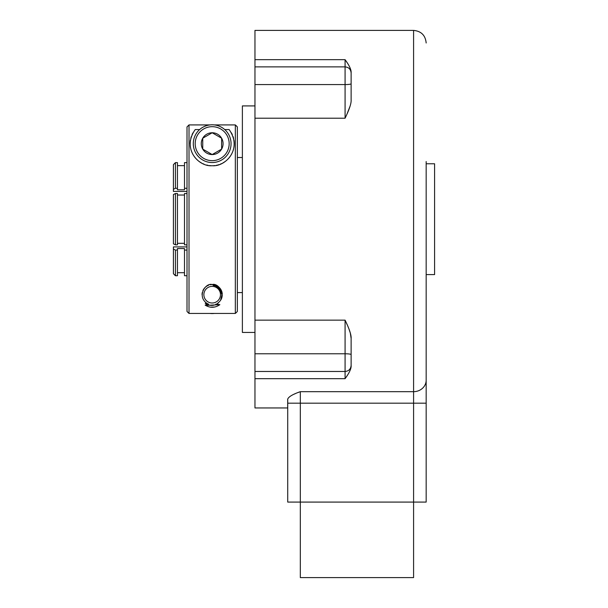 <?xml version="1.0" encoding="UTF-8"?>
<svg xmlns="http://www.w3.org/2000/svg" width="608" height="608" viewBox="0 0 608 608"><rect width="100%" height="100%" fill="white"/><g stroke="black" fill="none" stroke-linecap="round" stroke-linejoin="round"><path stroke-width="0.91" d="M254.965 332.439L242.379 332.439L242.379 105.914L254.965 105.914M254.965 59.668L254.965 30.4L413.584 30.4L413.584 391.674L300.314 391.674C292.744 394.303 288.542 396.804 287.698 399.16L287.69 407.953L254.965 407.953L254.965 59.668L345.078 59.668L347.692 63.468M347.692 374.885L345.078 378.685C349.387 372.848 351.401 368.456 351.12 365.499L351.12 338.443C351.401 335.114 349.387 329.012 345.078 320.142L345.078 353.78L254.965 353.78M294.416 394.045L295.108 393.748M298.254 392.479L300.314 391.674L300.314 403.172L413.584 403.172L413.584 577.6L300.314 577.6L300.314 502.086L287.728 502.086L287.728 399.16M348.779 373.054L348.513 373.532M348.088 374.247L347.761 374.771M346.074 322.293L347.122 324.611M349.083 329.323L350.2 332.69M350.352 333.23L351.12 338.443L351.12 365.499M349.965 106.461L347.084 113.825M346.484 115.155L345.078 118.21C349.387 109.341 351.401 103.238 351.12 99.91L351.12 72.854C351.401 69.897 349.387 65.504 345.078 59.668L345.078 118.21L254.965 118.21M347.905 63.81L348.308 64.471M348.673 65.102L349.098 65.9M349.904 67.594L350.071 67.99M350.223 68.385L350.368 68.795M350.55 69.365L351.12 72.854L351.12 83.767L351.12 72.922C350.763 69.251 348.749 67.237 345.078 66.88L254.965 66.88M287.728 403.172L300.314 403.172L300.314 502.086L426.17 502.086L426.17 161.546M426.17 276.807L426.17 380.175A12.586 11.499 180 0 1 413.584 391.674L413.584 403.172L426.17 403.172M426.17 274.588L434.583 274.588L434.583 163.765L426.17 163.765M187.006 193.519L184.49 193.519L187.006 193.519L187.006 191.436L173.417 191.436L173.417 189.293L175.431 188.282L177.445 188.282L177.445 189.795L184.49 189.795L184.49 188.282L187.006 188.282M173.417 273.714L175.431 275.728L173.417 273.714L173.417 246.916L187.006 246.916L187.006 244.834L184.49 244.834L184.49 193.519M214.343 124.914L235.334 124.914L237.348 126.92L237.348 311.433L236.428 312.436L237.348 311.433L237.348 291.544M175.431 193.519L175.431 244.834L173.417 243.831L175.431 244.834L177.445 244.834L177.445 193.519L175.431 193.519L173.417 194.522L175.431 193.519L177.445 193.519M242.379 292.592L237.348 292.592L237.348 157.518L242.379 157.518M175.431 250.07L175.431 275.728L177.445 275.728L177.445 250.07L175.431 250.07L173.417 249.06M177.445 272.703L184.49 272.703M187.006 250.07L184.49 250.07L184.49 275.728L187.006 275.728L187.006 293.026M184.49 250.07L184.49 248.558L177.445 248.558L177.445 250.07M177.445 243.322L184.49 243.322M184.49 195.031L177.445 195.031L184.49 195.031M173.417 243.831L173.417 194.522M187.006 214.449L187.006 223.904M187.006 311.433L187.925 312.436L187.006 311.433L187.006 126.92L189.02 124.914L210.011 124.914M217.254 304.243L215.308 304.76M236.428 125.917L237.348 126.92M235.334 124.914L235.334 313.439L236.428 312.436M187.006 162.625L184.49 162.625L187.006 162.625L187.006 126.92L189.02 124.914L189.02 313.439L235.334 313.439M184.49 165.65L177.445 165.65M177.445 162.625L175.431 162.625L173.417 164.639L175.431 162.625L177.445 162.625L177.445 188.282M173.417 189.293L173.417 164.639M175.431 188.282L175.431 162.625M184.49 188.282L184.49 162.625M187.925 312.436L189.02 313.439L187.925 312.436M212.678 307.26A12.586 12.586 0 0 1 212.177 307.276M217.694 286.201L213.385 285.281M206.196 304.912L207.07 305.52M221.586 290.958L214.457 284.825L213.119 285.418A9.318 9.318 0 0 1 219.306 288.686L221.928 294.69L220.56 300.36M205.755 302.503A10.116 10.116 0 0 0 206.484 303.05C196.703 295.708 205.998 282.431 212.177 284.567C218.348 282.431 227.658 295.693 217.869 303.05L218.15 303.134C214.077 306.09 209.775 306.181 205.238 303.43L206.484 303.05L207.488 303.65M221.114 299.44L221.388 298.878M221.738 298.011L221.928 297.396M222.178 296.21L222.254 295.617M221.943 292.045L221.692 291.232M221.358 290.442L220.962 289.666M220.499 288.937L219.974 288.238M219.397 287.599L218.85 287.082M218.766 287.006L218.044 286.444M217.314 285.965L216.509 285.547M215.711 285.205L214.708 284.894M221.175 299.318L221.502 298.612M221.806 297.806L221.988 297.152M222.194 296.126L222.254 295.564M218.69 286.946L217.383 286.011M217.254 285.935L218.021 286.429M215.635 285.175L214.784 284.909L215.635 285.175M221.054 299.554L221.335 298.999M221.692 298.133L221.882 297.563M222.178 296.24L222.247 295.648M219.321 287.523L218.637 286.892M222.262 293.839L222.178 293.17M222.095 292.661L221.783 291.498M221.494 290.738L221.122 289.963M219.009 287.227L218.348 286.664M217.641 286.17L216.889 285.737M216.729 285.654L216.06 285.342M215.316 285.068L214.449 284.825M219.306 287.508L217.36 285.996M219.359 287.554L218.614 286.877M221.867 291.779L221.722 291.316M208.058 303.932L208.65 304.175M207.495 304.646L205.162 305.132L205.588 305.406L219.845 304.669C215.034 307.982 210.14 308.134 205.162 305.132M219.845 304.669L215.916 304.091M222.277 294.052L222.209 293.345M222.133 292.881L222.004 292.266M221.548 290.86L221.213 290.138M220.772 289.347L220.256 288.587M219.708 287.926L214.457 284.825A10.116 10.116 0 0 0 210.201 284.764M215.665 286.049L214.844 285.76M214.183 285.593L213.324 285.441M215.962 286.178L214.335 285.623M218.903 288.245L217.603 287.113M218.751 288.086L217.862 287.31M215.825 286.117L214.191 285.593M220.484 294.69A8.307 8.307 0 0 0 212.177 286.376A8.307 8.307 0 0 0 203.87 294.69A8.307 8.307 0 0 0 212.177 302.997A8.307 8.307 0 0 0 220.484 294.69M202.061 294.69A10.116 10.116 0 0 1 202.304 292.471M202.874 290.715A10.116 10.116 0 0 1 206.059 286.626M206.082 286.611A10.116 10.116 0 0 1 207.374 285.783M207.381 285.775A10.116 10.116 0 0 1 208.635 285.213M205.428 302.222A10.116 10.116 0 0 1 205.025 301.842M218.599 302.503A10.116 10.116 0 0 1 217.869 303.05M212.397 307.268L212.891 307.253M214.624 307.032L210.33 307.139L214.624 307.032M199.637 129.557L195.236 129.557C181.579 148.854 198.634 166.949 212.177 165.718C225.72 166.949 242.774 148.861 229.117 129.557L224.717 129.557M192.956 132.871A22.048 22.048 0 0 0 192.052 134.664M191.322 136.511A22.048 22.048 0 0 0 190.775 138.373M190.395 140.235A22.048 22.048 0 0 0 190.182 142.082M190.175 142.196A22.048 22.048 0 0 0 190.129 143.891M190.22 145.654A22.048 22.048 0 0 0 190.441 147.364M190.79 149.013A22.048 22.048 0 0 0 191.246 150.594M191.345 150.898A22.048 22.048 0 0 0 191.809 152.106M192.47 153.55A22.048 22.048 0 0 0 193.215 154.911M194.043 156.203A22.048 22.048 0 0 0 195.905 158.544M196.924 159.592A22.048 22.048 0 0 0 198.003 160.558M199.135 161.447A22.048 22.048 0 0 0 199.774 161.895M200.313 162.252A22.048 22.048 0 0 0 201.529 162.974M202.783 163.613A22.048 22.048 0 0 0 204.06 164.168M206.705 165.026A22.048 22.048 0 0 0 208.058 165.33M209.426 165.543A22.048 22.048 0 0 0 210.801 165.672M213.56 165.672A22.048 22.048 0 0 0 214.928 165.543M216.296 165.33A22.048 22.048 0 0 0 217.649 165.026M218.333 164.836A22.048 22.048 0 0 0 218.979 164.639M220.294 164.168A22.048 22.048 0 0 0 221.57 163.613M222.824 162.974A22.048 22.048 0 0 0 225.218 161.447M226.351 160.558A22.048 22.048 0 0 0 227.43 159.592M228.456 158.544A22.048 22.048 0 0 0 230.318 156.203M231.139 154.918A22.048 22.048 0 0 0 231.884 153.55M232.545 152.114A22.048 22.048 0 0 0 232.712 151.688M233.107 150.602A22.048 22.048 0 0 0 233.571 149.013M233.913 147.364A22.048 22.048 0 0 0 233.958 140.243M233.586 138.381A22.048 22.048 0 0 0 233.031 136.511M232.309 134.664A22.048 22.048 0 0 0 231.405 132.871M231.055 143.663A18.878 18.878 0 0 0 212.177 124.792A18.878 18.878 0 0 0 193.298 143.663A18.878 18.878 0 0 0 212.177 162.541A18.878 18.878 0 0 0 231.055 143.663M195.191 143.663A16.994 16.994 0 0 0 212.177 160.656A16.994 16.994 0 0 0 229.17 143.663A16.994 16.994 0 0 0 212.177 126.677A16.994 16.994 0 0 0 195.191 143.663M212.177 154.561A10.898 10.898 0 0 1 202.738 138.214A10.898 10.898 0 0 1 223.075 143.663A10.898 10.898 0 0 1 212.177 154.561L202.738 149.112L212.177 154.561L221.616 149.112L212.177 154.561M202.738 149.112L202.738 138.214L202.738 149.112M212.177 132.764L202.738 138.214L212.177 132.764L221.616 138.214L212.177 132.764M221.616 138.214L221.616 149.112L221.616 138.214M210.011 313.439A18.878 18.878 0 0 0 214.343 313.439M254.965 378.685L345.078 378.685L345.078 371.473C348.749 371.116 350.763 369.102 351.12 365.431L351.12 354.586A6.042 0.806 0 0 0 345.078 353.78L345.078 371.473L254.965 371.473M254.965 320.142L345.078 320.142M254.965 84.573L345.078 84.573A6.042 0.806 0 0 0 351.12 83.76M413.584 30.4C421.23 31.145 425.425 35.34 426.17 42.986"/></g></svg>
